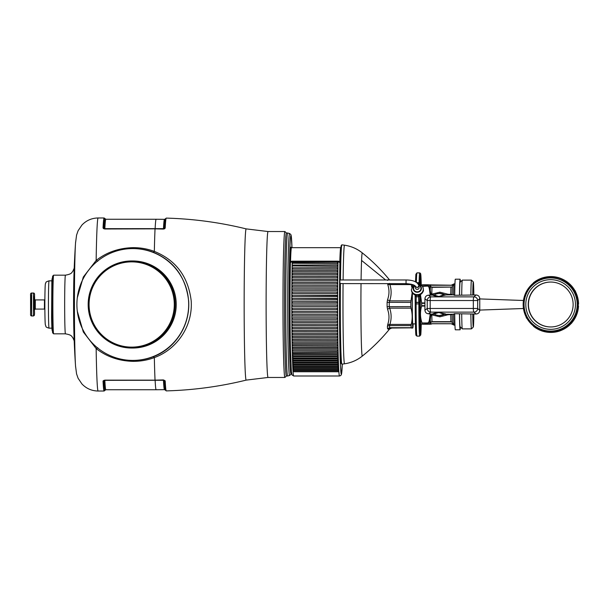 <?xml version="1.0" encoding="UTF-8"?>
<svg xmlns="http://www.w3.org/2000/svg" width="609" height="609" viewBox="0 0 609 609"><rect width="100%" height="100%" fill="white"/><g stroke="black" fill="none" stroke-linecap="round" stroke-linejoin="round"><path stroke-width="0.91" d="M132.785 248.586A55.914 55.891 90 0 1 181.84 277.696A55.914 55.891 90 0 1 132.785 360.414A55.914 55.891 90 0 1 83.737 331.304A55.914 55.891 90 0 1 132.785 248.586L133.409 248.586C140.42 248.624 147.051 249.857 153.308 252.286C174.037 260.865 185.821 277.087 188.661 300.96C190.312 326.135 174.654 348.835 153.308 356.714L154.343 357.597A86.531 2.291 90 0 0 155.044 380.153L163.418 379.925L165.199 380.876A86.394 2.284 90 0 0 166.265 390.894L165.199 390.011A85.77 2.269 90 0 1 164.316 380.351A0.913 0.807 -2.9 0 0 165.199 380.876M155.044 380.153L104.756 380.153L103.043 380.99L103.926 380.427A85.884 2.276 -90 0 0 105.167 390.125L104.116 391.031A86.531 2.291 90 0 1 103.043 380.99M133.409 248.586L133.462 247.642C140.816 247.68 147.781 248.936 154.343 251.403C175.955 260.134 188.242 276.638 191.203 300.907C192.931 326.477 176.595 349.581 154.343 357.597C147.781 360.071 140.816 361.32 133.462 361.358C119.105 361.061 106.666 356.798 96.146 348.554L83.304 331.958L77.29 311.153M97.821 347.823L96.146 348.554A86.531 2.291 90 0 0 98.118 391.031L104.116 391.031M132.785 360.414L133.409 360.414L133.462 361.358M131.704 260.964L132.701 260.964A43.536 43.521 90 0 1 170.893 283.627A43.536 43.521 90 0 1 132.701 348.036L131.704 348.036A43.536 43.521 -90 0 0 169.896 283.627A43.536 43.521 -90 0 0 131.704 260.964A43.536 43.521 -90 0 0 93.504 325.373A43.536 43.521 -90 0 0 131.704 348.036M169.074 284.068A42.622 42.607 90 0 1 152.105 341.908A42.622 42.607 90 0 1 94.288 324.932A42.622 42.607 90 0 1 111.249 267.092A42.622 42.607 90 0 1 169.074 284.068M283.984 368.529A72.966 1.934 90 0 0 284.905 377.466A72.966 1.934 90 0 0 284.959 377.435L286.397 375.997A71.497 1.888 -90 0 1 286.329 375.974A71.497 1.888 -90 0 1 285.469 367.242A71.497 1.888 -90 0 1 285.393 243.44A71.497 1.888 -90 0 1 286.375 233.003L284.959 231.565A72.966 1.934 90 0 0 284.905 231.534A72.966 1.934 90 0 0 283.984 240.471A72.966 1.934 90 0 0 282.979 304.5A72.966 1.934 90 0 0 283.984 368.529M166.265 390.894C193.289 390.156 219.925 386.563 246.173 380.115A75.615 2.002 90 0 1 244.224 323.448A75.615 2.002 90 0 1 245.199 238.142A75.615 2.002 90 0 1 246.173 228.885C219.925 222.437 193.289 218.844 166.265 218.106A86.394 2.284 90 0 0 165.199 228.124L163.418 229.075L155.044 228.847A86.531 2.291 90 0 0 154.343 251.403L153.308 252.286M153.308 356.714C147.051 359.143 140.42 360.376 133.409 360.414L133.409 360.414M75.607 242.077A66.115 1.751 90 0 0 75.539 242.968L76.582 235.059L78.097 230.742L81.91 225.071C86.303 220.458 91.7 218.091 98.118 217.969L104.116 217.969A86.531 2.291 90 0 0 103.043 228.01L104.778 228.992L155.044 228.847M97.821 261.177L96.146 260.446C106.666 252.202 119.105 247.939 133.462 247.642M77.29 297.847L83.304 277.042L96.146 260.446A86.531 2.291 90 0 1 97.021 228.565A86.531 2.291 90 0 1 98.118 217.969M65.429 333.831A29.331 0.776 90 0 1 64.683 311.755A29.331 0.776 90 0 1 65.064 278.762A29.331 0.776 90 0 1 65.429 275.169L53.638 275.169A29.331 0.776 90 0 0 53.615 275.177L52.701 276.098A28.417 0.754 90 0 0 52.359 279.561A28.417 0.754 90 0 0 51.986 311.169A28.417 0.754 90 0 0 52.701 332.902L53.615 333.823A29.331 0.776 90 0 0 53.638 333.831L65.429 333.831C72.319 335.034 71.344 336.472 72.677 337.409L74.321 341.055M53.615 275.177A29.331 0.776 90 0 0 53.265 278.762A29.331 0.776 90 0 0 52.884 311.382A29.331 0.776 90 0 0 53.615 333.823M286.672 243.44A71.497 1.888 -90 0 1 287.654 233.003A71.497 1.888 -90 0 1 287.669 233.003L289.61 233.529A70.971 1.88 -90 0 0 287.722 303.411A70.971 1.88 -90 0 0 289.549 375.456A70.971 1.88 -90 0 0 289.61 375.471L287.669 375.997A71.497 1.888 -90 0 1 287.654 375.997A71.497 1.888 -90 0 1 287.608 375.974A71.497 1.888 -90 0 1 285.827 323.006A71.497 1.888 -90 0 1 286.672 243.44M343.111 279.98A59.301 1.568 -90 0 1 343.72 253.854A59.301 1.568 -90 0 1 344.542 245.199L341.9 244.833A59.667 1.576 90 0 0 341.855 244.856L341.306 245.397A59.119 1.561 90 0 0 340.119 268.234A59.119 1.561 90 0 0 339.929 279.98M341.862 364.152A59.667 1.576 90 0 0 341.9 364.167L344.542 363.801A59.301 1.568 -90 0 1 343.073 283.604L340.416 283.482A59.667 1.576 90 0 0 341.855 364.144A59.667 1.576 90 0 0 341.862 364.152M340.416 283.482L339.891 283.634A59.119 1.561 90 0 0 341.306 363.603A59.119 1.561 90 0 0 341.314 363.603L341.855 364.144M341.855 244.856A59.667 1.576 90 0 0 341.078 253.542A59.667 1.576 90 0 0 340.461 279.98M343.073 283.604L406.043 283.649L406.043 279.98L339.891 279.98L339.891 283.634M387.514 280.406L388.078 279.98M388.443 279.851L387.979 279.851M387.522 283.649L387.758 284.555C389.448 289.686 389.364 294.771 387.53 299.803L387.111 302.315A26.644 0.708 -90 0 0 387.111 306.685L387.53 309.197C389.364 314.229 389.448 319.314 387.758 324.445L387.415 326.401A26.644 0.708 -90 0 0 387.514 328.594L388.443 329.149M387.979 329.149L390.072 328.053L389.623 327.703A25.662 0.678 -90 0 1 389.532 325.594L389.905 324.414L387.758 324.445M387.53 309.197L389.653 308.139L389.242 306.609A25.662 0.678 -90 0 1 389.242 302.391L389.653 300.861L387.53 299.803M387.758 284.555L389.905 284.586L389.532 283.406M412.285 292.8A23.37 0.617 -90 0 0 412.803 327.87A23.37 0.617 90 0 0 412.849 327.848L390.072 328.053M412.696 328.053L411.92 328.053M411.182 284.197L411.768 287.182M412.179 292.617L411.006 300.861L389.653 300.861C391.526 295.434 391.61 290.006 389.905 284.586L411.258 284.586M411.425 328.053L411.212 327.703A25.662 0.678 -90 0 1 411.113 325.594L411.258 324.414C412.559 318.994 412.476 313.566 411.006 308.139L410.824 306.609A25.662 0.678 -90 0 1 410.824 302.391L411.006 300.861M412.445 285.956A23.37 0.617 -90 0 1 412.499 284.555M412.849 327.848A23.37 0.617 90 0 0 413.168 323.866M412.712 285.621A19.351 0.51 90 0 1 412.818 285.149L413.168 285.134A23.37 0.617 90 0 0 413.153 284.784M412.407 292.982A19.351 0.51 90 0 0 412.575 321.483A19.351 0.51 90 0 0 412.818 323.851L415.407 323.927M290.394 262.905A69.662 1.842 90 0 1 290.417 261.543L291.117 261.543M340.119 268.234L339.898 261.543A69.662 1.842 90 0 0 339.868 263.004A1.835 1.089 -178.9 0 0 337.995 261.908A71.497 1.888 90 0 0 337.98 262.784L337.523 262.273L337.508 263.606L337.972 263.233A71.497 1.888 -90 0 1 337.98 262.784L337.972 263.233A71.497 1.888 90 0 0 337.934 265.463L337.47 264.961L337.462 266.308L337.926 265.927A71.497 1.888 -90 0 1 337.934 265.463L337.926 265.927A71.497 1.888 90 0 0 337.888 268.219L337.424 267.724L337.416 269.094L337.881 268.698A71.497 1.888 -90 0 1 337.888 268.219L337.881 268.698A71.497 1.888 90 0 0 337.843 271.051L337.386 270.563L337.378 271.949L337.843 271.538A71.497 1.888 -90 0 1 337.843 271.051L337.843 271.538A71.497 1.888 90 0 0 337.805 273.951L337.348 273.471L337.34 274.865L337.805 274.453A71.497 1.888 -90 0 1 337.805 273.951L337.356 273.54M339.144 261.543L339.898 261.543M339.868 262.936L339.868 263.004A1.835 1.515 177.8 0 0 339.868 262.936A1.835 1.835 0 0 0 338.041 261.17L292.221 261.17A1.835 1.835 0 0 0 290.394 262.966A1.835 1.089 -178.9 0 0 290.394 263.004A69.662 1.842 -90 0 0 290.265 338.459M292.815 354.644L292.83 355.9L292.366 354.971L292.815 354.644L337.713 354.644L337.729 355.9L338.185 355.374M292.754 352.284L292.769 353.563L292.305 352.611A71.497 1.888 -90 0 1 292.305 352.619L337.652 352.284L337.668 353.563L338.132 353.03A71.497 1.888 -90 0 1 338.117 352.626L337.652 352.284M292.29 314.625L292.29 316.079L291.833 315.074A0.457 0.457 10.1 0 1 292.29 314.625L337.188 314.625L337.188 316.079L337.645 315.698M291.818 309.212A71.497 1.888 -90 0 0 291.825 311.831L291.825 311.854A0.457 0.457 14.5 0 1 292.282 311.405L337.18 311.405L337.18 312.866L337.622 312.508M292.031 271.051L292.48 271.949L337.378 271.949M292.076 268.219L292.518 269.094L337.416 269.094M292.876 368.803A71.497 1.888 -90 0 0 292.929 369.663L293.371 369.473L293.393 370.508L292.929 369.655L293.371 369.473L338.269 369.473L338.292 370.508L338.756 369.891A71.497 1.888 -90 0 1 338.741 369.663L338.756 369.891A71.497 1.888 90 0 0 338.817 370.934L338.383 371.3L338.832 371.132A71.497 1.888 -90 0 1 338.817 370.934L338.353 370.759L338.368 371.764L338.832 371.14A71.497 1.888 90 0 0 338.878 371.802A71.497 1.888 90 0 0 338.901 372.061A71.497 1.888 90 0 0 338.916 372.244A71.497 1.888 90 0 0 338.985 373.051A71.497 1.888 90 0 0 338.992 373.21A71.497 1.888 90 0 0 339.061 373.903A71.497 1.888 90 0 0 339.076 374.033A71.497 1.888 90 0 0 339.144 374.611A71.497 1.888 90 0 0 339.16 374.718A71.497 1.888 90 0 0 339.236 375.174A71.497 1.888 90 0 0 339.243 375.258A71.497 1.888 90 0 0 339.32 375.593A71.497 1.888 90 0 0 339.335 375.646A71.497 1.888 90 0 0 339.403 375.86A71.497 1.888 90 0 0 339.419 375.898A71.497 1.888 90 0 0 339.487 375.989A71.497 1.888 90 0 0 339.502 375.997A71.497 1.888 90 0 0 339.517 375.997L340.736 375.547L341.405 374.52L342.304 364.113A69.662 1.842 -90 0 1 339.738 338.459A69.662 1.842 -90 0 1 339.868 263.004M292.959 370.203A71.497 1.888 -90 0 0 293.005 370.927L293.454 370.759L293.469 371.764L293.005 370.927L293.454 370.759L338.353 370.759M338.756 369.891L338.307 370.074L338.756 369.891M292.8 367.273A71.497 1.888 -90 0 0 292.845 368.262L293.294 368.057L293.31 369.123L292.845 368.255L293.294 368.057L338.193 368.057L338.208 369.123L338.673 368.514A71.497 1.888 -90 0 1 338.665 368.262L338.673 368.514A71.497 1.888 90 0 0 338.741 369.663L338.269 369.473M338.673 368.514L338.231 368.711L338.673 368.514M292.723 365.613A71.497 1.888 -90 0 0 292.769 366.725L293.218 366.504L293.233 367.6L292.769 366.725L293.218 366.504L338.117 366.504L338.132 367.6L338.596 367.006A71.497 1.888 -90 0 1 338.589 366.732L338.596 366.999A71.497 1.888 90 0 0 338.665 368.262L338.193 368.057M338.596 366.999L338.155 367.219L338.596 366.999M292.647 363.832A71.497 1.888 -90 0 0 292.701 365.065L293.15 364.821L293.165 365.948L292.701 365.065L293.15 364.821L338.048 364.821L338.064 365.948L338.528 365.37A71.497 1.888 -90 0 1 338.513 365.073L338.528 365.362A71.497 1.888 90 0 0 338.589 366.732L338.117 366.504M338.528 365.362L338.079 365.598L338.528 365.362M292.579 361.929A71.497 1.888 -90 0 0 292.624 363.284L293.074 363.025L293.089 364.174L292.624 363.276L293.074 363.025L337.972 363.025L337.987 364.174L338.452 363.603A71.497 1.888 -90 0 1 338.444 363.284L338.452 363.596A71.497 1.888 90 0 0 338.513 365.073L338.048 364.821M338.452 363.596L338.003 363.855L338.452 363.596M292.51 359.911A71.497 1.888 -90 0 0 292.556 361.373L293.005 361.099L293.02 362.279L292.556 361.365L293.005 361.099L337.904 361.099L337.919 362.279L338.383 361.716A71.497 1.888 -90 0 1 338.376 361.381L338.383 361.708A71.497 1.888 90 0 0 338.444 363.284L337.972 363.025M338.383 361.708L337.934 361.982L338.383 361.708M338.315 359.706L337.866 359.995L338.315 359.706A71.497 1.888 -90 0 1 338.307 359.356L338.315 359.706A71.497 1.888 90 0 0 338.376 361.381L337.904 361.099M292.442 357.78A71.497 1.888 -90 0 0 292.487 359.348L292.937 359.059L292.952 360.262L292.487 359.34L292.937 359.059L337.835 359.059L337.85 360.262L338.315 359.713M292.381 355.542A71.497 1.888 -90 0 0 292.427 357.209L292.876 356.904L292.891 358.138L292.427 357.209L292.876 356.904L337.774 356.904L337.789 358.138L338.254 357.597A71.497 1.888 -90 0 1 338.239 357.217L338.254 357.59A71.497 1.888 90 0 0 338.307 359.356L337.835 359.059M338.254 357.59L337.805 357.894L338.254 357.59M338.185 355.359L337.736 355.679L338.185 355.359A71.497 1.888 -90 0 1 338.178 354.971L338.185 355.359A71.497 1.888 90 0 0 338.239 357.217L337.774 356.904M292.206 348.211A71.497 1.888 -90 0 0 292.251 350.167L292.701 349.825L292.708 351.119L292.251 350.16L292.701 349.825L337.599 349.825L337.607 351.119L338.071 350.609A71.497 1.888 -90 0 1 338.064 350.175L338.071 350.594A71.497 1.888 90 0 0 338.117 352.619A71.497 1.888 -90 0 1 338.117 352.619L338.132 353.03A71.497 1.888 90 0 0 338.178 354.971L337.713 354.644M338.071 350.594L337.622 350.944L338.071 350.594M292.153 345.585A71.497 1.888 -90 0 0 292.198 347.625L292.647 347.267L292.655 348.584L292.198 347.617L292.647 347.267L337.546 347.267L337.553 348.584L338.018 348.089A71.497 1.888 -90 0 1 338.01 347.632L338.018 348.074A71.497 1.888 90 0 0 338.064 350.175L337.599 349.825M338.018 348.074L337.569 348.432L338.018 348.074M292.107 342.875A71.497 1.888 -90 0 0 292.145 344.991L292.594 344.625L292.609 345.965L292.145 344.983L292.594 344.625L337.493 344.625L337.508 345.965L337.965 345.47A71.497 1.888 -90 0 1 337.957 344.998L337.965 345.455A71.497 1.888 90 0 0 338.01 347.632L337.546 347.267M337.965 345.455L337.508 345.965L292.617 345.828M337.493 344.625L337.957 344.998A71.497 1.888 90 0 1 337.919 342.753A71.497 1.888 -90 0 1 337.911 342.288L337.455 343.255L337.919 342.776M292.571 343.141L292.548 341.9L292.099 342.288L292.548 341.9L337.447 341.9L337.911 342.288A71.497 1.888 90 0 1 337.873 339.974A71.497 1.888 -90 0 1 337.866 339.495L337.416 340.469L337.873 339.997M292.503 339.099L292.518 340.469L292.054 339.472L292.503 339.099L337.401 339.091L337.416 340.469L292.526 340.37M292.023 337.219A71.497 1.888 -90 0 0 292.054 339.35A71.497 1.888 -90 0 0 292.054 339.487L292.084 339.35M337.797 334.204L337.348 334.615L337.797 334.204A71.497 1.888 -90 0 1 337.789 333.702L337.797 334.204A71.497 1.888 90 0 0 337.828 336.632L337.386 337.531L337.835 337.12A71.497 1.888 -90 0 1 337.828 336.632L337.363 336.221L337.386 337.531M337.835 337.12A71.497 1.888 90 0 0 337.866 339.35A71.497 1.888 -90 0 0 337.866 339.495A0.457 0.403 2.7 0 0 337.835 339.35L337.401 339.099M291.947 331.304A71.497 1.888 -90 0 0 291.977 333.686L292.427 333.283L291.985 334.204L292.449 334.615L291.977 333.671M291.985 334.295A71.497 1.888 -90 0 0 292.016 336.617L292.465 336.221L292.472 337.607L292.016 336.61L292.465 336.221L337.363 336.221M337.797 334.227L337.333 334.684L292.442 334.684L292.427 333.283L337.325 333.283L337.348 334.615M337.767 331.22L337.31 331.646L337.767 331.22A71.497 1.888 -90 0 1 337.759 330.71L337.767 331.22A71.497 1.888 90 0 0 337.789 333.702L337.325 333.283M291.947 330.71L292.396 330.284L291.947 331.22L292.411 331.646L337.302 331.699L337.759 331.25M291.917 328.259A71.497 1.888 -90 0 0 291.947 330.695L292.404 331.699L292.396 330.284L337.295 330.284L337.302 331.699L292.411 331.646M337.736 328.182L337.279 328.616L337.736 328.182A71.497 1.888 -90 0 1 337.729 327.665L337.736 328.182A71.497 1.888 90 0 0 337.759 330.71L337.295 330.284M291.917 327.665L292.366 327.231L291.917 328.182L292.381 328.616L337.272 328.662L337.729 328.221M291.894 325.168A71.497 1.888 -90 0 0 291.917 327.65L292.373 328.662L292.366 327.231L337.264 327.231L337.272 328.662L292.381 328.616M337.706 325.099L337.249 325.541L337.706 325.099A71.497 1.888 -90 0 1 337.706 324.574L337.706 325.099A71.497 1.888 90 0 0 337.729 327.665L337.264 327.231M291.871 322.039A71.497 1.888 -90 0 0 291.886 324.559L292.343 324.133L291.886 324.574L292.35 325.541L337.249 325.571L337.706 325.145M291.886 324.536L292.35 325.571L292.343 324.133L337.241 324.133L337.249 325.571L292.35 325.541M337.683 321.971L337.226 322.42L337.683 321.971A71.497 1.888 -90 0 1 337.683 321.438L337.683 321.971A71.497 1.888 90 0 0 337.706 324.574L337.241 324.133M291.848 318.865A71.497 1.888 -90 0 0 291.863 321.423L292.32 320.996L291.863 321.438L292.328 322.42L337.226 322.42L337.683 322.024M291.848 318.271L292.305 317.822L291.848 318.812L292.312 319.261L337.203 319.261L337.668 318.812A71.497 1.888 -90 0 1 337.66 318.271L337.211 319.261L337.66 318.872M292.328 322.443L292.32 320.996L337.219 320.996L337.226 322.443L292.328 322.443L291.871 321.392M337.668 318.812A71.497 1.888 90 0 0 337.683 321.438L337.219 320.996M337.637 312.402L337.18 312.859L337.637 312.402A71.497 1.888 -90 0 1 337.637 311.854L337.637 312.402A71.497 1.888 90 0 0 337.645 315.074L337.196 316.071L337.652 315.622A71.497 1.888 -90 0 1 337.645 315.074L337.188 314.625M292.297 316.071L337.188 316.071L292.29 316.079L291.84 314.998M292.305 319.276L292.305 317.822L337.203 317.822L337.203 319.276L292.305 319.276L291.848 318.21M337.652 315.622A71.497 1.888 90 0 0 337.66 318.271L337.203 317.822M291.825 311.854L292.282 312.859L337.18 312.859L292.282 312.866L291.833 311.739M291.81 305.969A71.497 1.888 -90 0 0 291.818 308.596L292.274 308.169L291.818 308.626L292.274 309.631L337.173 309.631L337.63 309.174A71.497 1.888 -90 0 1 337.63 308.626L337.173 309.631L337.599 309.349M337.63 309.174A71.497 1.888 90 0 0 337.637 311.854L337.18 311.405M291.81 305.383L292.267 304.926L291.81 305.931L292.274 306.388L337.165 306.388L337.63 305.931A71.497 1.888 -90 0 1 337.63 305.383L337.447 306.297M292.274 309.631L292.274 308.169L337.173 308.169L337.173 309.631L292.274 309.631L291.856 308.436M337.63 305.931A71.497 1.888 90 0 0 337.63 308.626L337.173 308.169M292.267 306.388L292.267 304.926L337.165 304.926L337.165 306.388L292.267 306.388L292.084 304.964M337.249 282.568L292.358 282.568L291.894 283.535L292.35 283.969L337.249 283.969L337.713 283.535A71.497 1.888 -90 0 1 337.713 283.01L337.713 283.535A71.497 1.888 90 0 0 337.69 286.123L337.234 285.682L292.335 285.682L291.878 286.123L292.328 287.098L337.226 287.098L337.683 286.656A71.497 1.888 -90 0 1 337.69 286.123L337.683 286.656A71.497 1.888 90 0 0 337.668 289.275L337.211 288.826L292.312 288.811L291.856 289.275L292.305 290.265L337.203 290.265L337.668 289.815A71.497 1.888 -90 0 1 337.668 289.275L337.668 289.815A71.497 1.888 90 0 0 337.652 292.465L337.196 292.008L292.297 292L291.84 292.465L292.29 293.454L337.188 293.454L337.652 293.005A71.497 1.888 -90 0 1 337.652 292.465L337.652 293.005A71.497 1.888 90 0 0 337.637 295.669L337.188 295.213L292.282 295.213L291.825 295.669L292.282 296.674L337.18 296.674L337.637 296.218A71.497 1.888 -90 0 1 337.637 295.669L337.637 296.218A71.497 1.888 90 0 0 337.63 298.897L337.173 298.44L292.274 298.44L291.818 298.897L292.274 299.902L337.173 299.902L337.63 299.445A71.497 1.888 -90 0 1 337.63 298.897L337.63 299.445A71.497 1.888 90 0 0 337.63 302.14L337.173 301.683L292.274 301.676L291.81 302.14L292.267 303.145L337.165 303.145L337.63 302.688A71.497 1.888 -90 0 1 337.63 302.14L337.63 302.688A71.497 1.888 90 0 0 337.63 305.383L337.165 304.926M291.81 302.688L292.267 303.145L292.274 301.676L291.955 303.016M337.63 302.14L337.173 301.676L337.165 303.145M291.818 299.445L292.274 299.902L292.274 298.44L291.848 299.605M337.63 298.897L337.173 298.44L337.173 299.902M291.825 296.218L292.282 296.674L292.282 295.213L291.833 296.317M337.637 295.669L337.18 295.213L337.18 296.674M291.84 293.005L292.29 293.454L292.297 292L291.84 293.074M337.652 292.465L337.196 292L337.188 293.454M291.856 289.815L292.305 290.265L292.312 288.811L291.856 289.869M337.668 289.275L337.211 288.811L337.203 290.265M291.871 286.656L292.328 287.098L292.335 285.659L291.871 286.702A71.497 1.888 -90 0 0 291.856 289.222M337.69 286.123L337.234 285.659L337.226 287.098M291.894 283.535L292.35 283.969L292.358 282.538L291.894 283.573A71.497 1.888 -90 0 0 291.878 286.063M291.924 279.858A71.497 1.888 -90 0 1 291.955 277.438L292.404 277.849L337.302 277.849L337.767 277.422A71.497 1.888 -90 0 1 337.774 276.92L337.767 277.422A71.497 1.888 90 0 0 337.744 279.934L337.287 279.508L292.389 279.508L291.924 279.934L292.373 280.886L337.272 280.886L337.736 280.452A71.497 1.888 -90 0 1 337.744 279.934L337.736 280.452A71.497 1.888 90 0 0 337.713 283.01L337.257 282.538L337.249 283.969M337.713 283.01L337.257 282.568M291.924 280.452L292.373 280.886L292.381 279.462L291.924 280.49A71.497 1.888 -90 0 0 291.901 282.941M337.744 279.934L337.279 279.462L337.272 280.886M291.955 277.422L292.404 277.849L292.411 276.44L291.955 277.453L292.419 276.494L337.31 276.44L337.302 277.849M291.962 276.829A71.497 1.888 -90 0 1 291.985 274.461L292.449 273.471L337.348 273.471L337.805 274.453A71.497 1.888 90 0 0 337.774 276.92L337.31 276.44L292.419 276.494M291.985 274.453L292.442 274.865L292.449 273.471L291.985 274.476L292.442 274.865L337.34 274.865M291.993 273.86A71.497 1.888 -90 0 1 292.023 271.553L292.48 271.949L292.487 270.563L292.023 271.561M292.069 268.698L292.518 269.094L292.526 267.724L292.069 268.714A71.497 1.888 -90 0 0 292.031 270.952M292.076 268.105A71.497 1.888 -90 0 1 292.114 265.935L337.462 266.308M292.114 265.927L292.564 266.308L292.571 264.961L292.122 265.463M292.122 265.341A71.497 1.888 -90 0 1 292.16 263.24L337.508 263.606M292.16 263.233L292.609 263.606L292.624 262.273L292.168 262.784M415.308 286.108L417.119 287.76L418.969 285.948L419.076 287.631A1.835 1.698 -3.7 0 1 415.635 288.559A1.835 1.698 -3.7 0 1 415.422 287.867L415.315 286.184M421.07 324.209A26.126 0.693 -90 0 1 420.613 330.626A26.126 0.693 -90 0 1 419.928 302.589L419.814 295.099M420.18 284.159A26.126 0.693 -90 0 1 420.613 278.374A26.126 0.693 -90 0 1 421.07 284.715M420.583 294.459L418.398 295.388L416.282 295.388L414.211 294.535M419.837 294.969L418.756 296.758L416.008 296.758L415.079 295.06L412.156 292.586L411.44 290.227A5.961 5.504 -3.7 0 0 412.126 292.48A5.961 5.504 -3.7 0 0 419 295.129A5.961 5.504 -3.7 0 0 423.331 289.458L423.285 288.757A5.961 5.504 -3.7 0 0 422.593 286.504M416.282 295.388L416.099 302.513A0.913 0.678 178.3 0 1 415.201 301.836L415.193 301.706M418.398 295.388L418.84 302.33L416.092 302.33A0.913 0.678 178.3 0 1 415.193 301.653L415.11 295.669M550.787 282.043A22.457 22.449 -90 0 0 531.193 315.264A22.457 22.449 -90 0 0 550.787 326.957M570.389 293.736A22.457 22.449 -90 0 0 550.688 282.043A22.457 22.449 -90 0 0 530.987 315.264A22.457 22.449 -90 0 0 550.688 326.957A22.457 22.449 -90 0 0 570.389 293.736M528.833 316.406A24.84 24.832 -90 0 0 562.533 326.302A24.84 24.832 -90 0 0 572.414 292.594A24.84 24.832 -90 0 0 538.721 282.698A24.84 24.832 -90 0 0 528.833 316.406M527.303 317.243A26.583 26.575 -90 0 0 563.363 327.825A26.583 26.575 -90 0 0 573.944 291.757A26.583 26.575 -90 0 0 537.884 281.175A26.583 26.575 -90 0 0 527.303 317.243M575.094 291.148L574.409 290.668L574.858 291.467A27.496 27.489 90 0 1 574.934 291.612L575.353 292.427A27.496 27.489 90 0 1 575.421 292.571L575.802 293.409A27.496 27.489 90 0 1 575.863 293.553L576.221 294.398A27.496 27.489 90 0 1 576.274 294.55L576.601 295.411A27.496 27.489 90 0 1 576.647 295.571L576.929 296.438A27.496 27.489 90 0 1 576.974 296.598L577.225 297.481A27.496 27.489 90 0 1 577.271 297.634L577.484 298.524A27.496 27.489 90 0 1 577.515 298.684L577.697 299.582A27.496 27.489 90 0 1 577.72 299.75L577.872 300.648A27.496 27.489 90 0 1 577.888 300.816L577.994 301.721A27.496 27.489 90 0 1 578.01 301.889L578.086 302.802A27.496 27.489 90 0 1 578.093 302.962L578.131 303.876A27.496 27.489 90 0 1 578.131 304.043L578.139 304.957A27.496 27.489 90 0 1 578.131 305.124L578.101 306.038A27.496 27.489 90 0 1 578.086 306.198L578.017 307.111A27.496 27.489 90 0 1 577.994 307.279L577.895 308.184A27.496 27.489 90 0 1 577.865 308.352L577.728 309.258A27.496 27.489 90 0 1 577.697 309.418L577.522 310.316A27.496 27.489 90 0 1 577.484 310.476L577.271 311.366A27.496 27.489 90 0 1 577.225 311.519L576.982 312.402A27.496 27.489 90 0 1 576.929 312.562L576.654 313.437A27.496 27.489 90 0 1 576.594 313.589L576.281 314.45A27.496 27.489 90 0 1 576.221 314.602L575.863 315.447A27.496 27.489 90 0 1 575.802 315.591L575.421 316.429A27.496 27.489 90 0 1 575.345 316.573L574.934 317.396A27.496 27.489 90 0 1 574.85 317.533L574.409 318.332A27.496 27.489 90 0 1 574.325 318.477L573.845 319.261A27.496 27.489 90 0 1 573.754 319.398L573.252 320.159A27.496 27.489 90 0 1 573.153 320.288L572.62 321.034A27.496 27.489 90 0 1 572.513 321.164L571.95 321.887A27.496 27.489 90 0 1 571.843 322.009L571.257 322.709A27.496 27.489 90 0 1 571.143 322.823L570.526 323.501A27.496 27.489 90 0 1 570.405 323.615L569.765 324.27A27.496 27.489 90 0 1 569.643 324.376L568.973 325A27.496 27.489 90 0 1 568.844 325.107L568.151 325.708A27.496 27.489 90 0 1 568.022 325.807L567.306 326.378A27.496 27.489 90 0 1 567.177 326.477L566.431 327.01A27.496 27.489 90 0 1 566.301 327.109L565.54 327.619A27.496 27.489 90 0 1 565.403 327.703L564.619 328.182A27.496 27.489 90 0 1 564.482 328.266L563.683 328.715A27.496 27.489 90 0 1 563.538 328.791L562.724 329.21A27.496 27.489 90 0 1 562.571 329.279L561.742 329.667A27.496 27.489 90 0 1 561.589 329.728L560.744 330.078A27.496 27.489 90 0 1 560.592 330.139L559.732 330.459A27.496 27.489 90 0 1 559.58 330.504L558.704 330.794A27.496 27.489 90 0 1 558.552 330.839L557.669 331.083A27.496 27.489 90 0 1 557.509 331.129L556.618 331.342A27.496 27.489 90 0 1 556.459 331.38L555.56 331.562A27.496 27.489 90 0 1 555.4 331.585L554.495 331.73A27.496 27.489 90 0 1 554.335 331.753L553.429 331.859A27.496 27.489 90 0 1 553.261 331.875L552.348 331.951A27.496 27.489 90 0 1 552.188 331.958L551.274 331.996A27.496 27.489 90 0 1 551.107 331.996L550.193 331.996A27.496 27.489 90 0 1 550.026 331.989L549.112 331.958A27.496 27.489 90 0 1 548.953 331.943L548.039 331.875A27.496 27.489 90 0 1 547.872 331.859L546.966 331.753A27.496 27.489 90 0 1 546.806 331.73L545.9 331.585A27.496 27.489 90 0 1 545.74 331.555L544.834 331.38A27.496 27.489 90 0 1 544.682 331.342L543.784 331.129A27.496 27.489 90 0 1 543.631 331.083L542.748 330.839A27.496 27.489 90 0 1 542.589 330.794L541.721 330.512A27.496 27.489 90 0 1 541.568 330.451L540.708 330.139A27.496 27.489 90 0 1 540.556 330.078L539.711 329.728A27.496 27.489 90 0 1 539.559 329.659L538.721 329.279A27.496 27.489 90 0 1 538.577 329.203L537.762 328.791A27.496 27.489 90 0 1 537.618 328.715L536.818 328.266A27.496 27.489 90 0 1 536.681 328.182L535.897 327.703A27.496 27.489 90 0 1 535.76 327.619L534.999 327.109A27.496 27.489 90 0 1 534.862 327.01L534.123 326.477A27.496 27.489 90 0 1 533.994 326.378L533.271 325.807A27.496 27.489 90 0 1 533.149 325.701L532.449 325.107A27.496 27.489 90 0 1 532.327 325L531.657 324.384A27.496 27.489 90 0 1 531.535 324.262L530.888 323.623A27.496 27.489 90 0 1 530.774 323.501L530.157 322.823A27.496 27.489 90 0 1 530.051 322.701L529.449 322.009A27.496 27.489 90 0 1 529.35 321.879L528.779 321.164A27.496 27.489 90 0 1 528.681 321.034L528.14 320.296A27.496 27.489 90 0 1 528.049 320.159L527.539 319.398A27.496 27.489 90 0 1 527.455 319.253L526.975 318.477A27.496 27.489 90 0 1 526.892 318.332L526.442 317.533A27.496 27.489 90 0 1 526.366 317.388L525.948 316.573A27.496 27.489 90 0 1 525.879 316.429L525.498 315.591A27.496 27.489 90 0 1 525.43 315.447L525.08 314.602A27.496 27.489 90 0 1 525.019 314.45L524.699 313.589A27.496 27.489 90 0 1 524.654 313.429L524.364 312.562A27.496 27.489 90 0 1 524.319 312.402L524.075 311.519A27.496 27.489 90 0 1 524.029 311.366L523.816 310.476A27.496 27.489 90 0 1 523.778 310.316L523.603 309.418A27.496 27.489 90 0 1 523.573 309.25L523.428 308.352A27.496 27.489 90 0 1 523.405 308.184L523.298 307.279A27.496 27.489 90 0 1 523.283 307.111L523.207 306.198A27.496 27.489 90 0 1 523.207 306.038L523.161 305.124A27.496 27.489 90 0 1 523.161 304.957L523.161 304.043A27.496 27.489 90 0 1 523.169 303.876L523.2 302.962A27.496 27.489 90 0 1 523.215 302.802L523.283 301.889A27.496 27.489 90 0 1 523.298 301.721L523.405 300.816A27.496 27.489 90 0 1 523.428 300.648L523.573 299.742A27.496 27.489 90 0 1 523.603 299.582L523.778 298.684A27.496 27.489 90 0 1 523.816 298.524L524.029 297.634A27.496 27.489 90 0 1 524.075 297.481L524.319 296.598A27.496 27.489 90 0 1 524.364 296.438L524.646 295.563A27.496 27.489 90 0 1 524.707 295.411L525.019 294.55A27.496 27.489 90 0 1 525.08 294.398L525.43 293.553A27.496 27.489 90 0 1 525.498 293.409L525.879 292.571A27.496 27.489 90 0 1 525.955 292.427L526.366 291.604A27.496 27.489 90 0 1 526.442 291.467L526.892 290.668A27.496 27.489 90 0 1 526.975 290.523L527.455 289.747A27.496 27.489 90 0 1 527.539 289.602L528.049 288.841A27.496 27.489 90 0 1 528.148 288.712L528.681 287.966A27.496 27.489 90 0 1 528.779 287.836L529.343 287.113A27.496 27.489 90 0 1 529.449 286.991L530.043 286.291A27.496 27.489 90 0 1 530.157 286.177L530.774 285.499A27.496 27.489 90 0 1 530.888 285.385L530.774 285.499M574.493 289.671L573.845 289.747L574.325 290.523A27.496 27.489 90 0 1 574.409 290.668M573.914 288.765L573.244 288.841L573.754 289.602A27.496 27.489 90 0 1 573.845 289.747M573.29 287.882L572.612 287.966L573.153 288.712A27.496 27.489 90 0 1 573.244 288.841M572.643 287.014L571.95 287.121L572.513 287.836A27.496 27.489 90 0 1 572.612 287.966M571.242 285.377L570.519 285.499L571.843 286.991A27.496 27.489 90 0 1 571.95 287.121M570.488 284.601L569.758 284.738L570.405 285.385A27.496 27.489 90 0 1 570.519 285.499M569.712 283.847L568.966 284L569.643 284.624A27.496 27.489 90 0 1 569.758 284.738M568.905 283.132L568.151 283.299L568.844 283.893A27.496 27.489 90 0 1 568.966 284M568.068 282.447L567.306 282.622L568.022 283.193A27.496 27.489 90 0 1 568.151 283.299M567.207 281.792L566.431 281.99L567.177 282.523A27.496 27.489 90 0 1 567.306 282.622M566.324 281.175L565.54 281.381L566.301 281.891A27.496 27.489 90 0 1 566.431 281.99M565.411 280.597L564.619 280.818L565.403 281.297A27.496 27.489 90 0 1 565.54 281.381M564.482 280.049L563.683 280.285L564.482 280.734A27.496 27.489 90 0 1 564.619 280.818M563.531 279.539L562.716 279.797L563.538 280.209A27.496 27.489 90 0 1 563.683 280.285M562.556 279.067L561.742 279.341L562.571 279.721A27.496 27.489 90 0 1 562.716 279.797M550.026 277.004L549.112 277.042L550.026 277.011A27.496 27.489 90 0 1 550.193 277.004M548.953 277.049L548.039 277.125L548.953 277.057A27.496 27.489 90 0 1 549.112 277.042M547.872 277.141L546.966 277.247L547.872 277.141A27.496 27.489 90 0 1 548.039 277.125M545.733 277.438L544.834 277.62L545.74 277.445A27.496 27.489 90 0 1 545.9 277.415M543.631 277.91L542.748 278.161L543.631 277.917A27.496 27.489 90 0 1 543.784 277.871M542.589 278.206L541.721 278.496L542.589 278.206A27.496 27.489 90 0 1 542.748 278.161M541.568 278.541L540.708 278.861L541.568 278.549A27.496 27.489 90 0 1 541.721 278.496M540.533 278.64L540.137 278.64L540.556 278.922A27.496 27.489 90 0 1 540.708 278.861M540.556 278.922L539.711 279.272A27.496 27.489 90 0 0 539.559 279.341L539.155 279.067L539.673 279.089M539.559 279.333L538.729 279.721A27.496 27.489 90 0 0 538.577 279.797L538.181 279.539L538.691 279.554M538.577 279.79L537.762 280.209A27.496 27.489 90 0 0 537.618 280.285L537.229 280.049L537.717 280.064M537.618 280.285L536.818 280.734A27.496 27.489 90 0 0 536.681 280.818L536.293 280.597L536.773 280.604M536.674 280.818L535.897 281.297A27.496 27.489 90 0 0 535.76 281.381L535.387 281.175L535.851 281.183M535.76 281.381L534.999 281.891A27.496 27.489 90 0 0 534.862 281.99L534.504 281.792L534.953 281.8M534.862 281.982L534.123 282.523A27.496 27.489 90 0 0 533.994 282.622L533.644 282.447L534.078 282.447M533.994 282.622L533.271 283.193A27.496 27.489 90 0 0 533.149 283.299L533.202 283.132M533.141 283.292L532.449 283.893A27.496 27.489 90 0 0 532.327 284L532.418 283.847M532.327 284L531.657 284.624A27.496 27.489 90 0 0 531.535 284.738L531.619 284.601M531.535 284.73L530.888 285.385M526.222 317.852L526.892 318.332M534.078 326.553L533.644 326.553L533.994 326.378M534.953 327.2L534.504 327.208L534.862 327.01M535.851 327.817L535.387 327.825L535.76 327.619M536.773 328.396L536.293 328.403L536.681 328.182M537.717 328.936L537.229 328.951L537.618 328.715M538.691 329.446L538.181 329.461L538.577 329.203M539.673 329.911L539.155 329.933L539.559 329.659M540.533 330.36L540.137 330.36L540.556 330.078M540.708 330.139L541.568 330.451M541.721 330.512L542.589 330.794M542.748 330.839L543.631 331.083M543.784 331.129L544.682 331.342M544.834 331.38L545.74 331.555M545.9 331.585L546.806 331.73M546.966 331.753L547.872 331.859M548.039 331.875L548.953 331.943M549.112 331.958L550.026 331.989M550.193 331.996L554.502 331.753M554.495 331.73L555.568 331.585M555.56 331.562L556.634 331.38M556.618 331.342L557.684 331.129M557.669 331.09L558.727 330.839M558.704 330.794L559.755 330.504M559.732 330.459L560.775 330.139M560.744 330.078L561.78 329.728M561.742 329.667L562.556 329.933M562.724 329.21L563.531 329.461M563.683 328.715L564.482 328.951M564.619 328.182L565.411 328.403M565.54 327.619L566.324 327.825M566.439 327.018L567.207 327.208M567.306 326.378L568.068 326.553M568.151 325.708L568.905 325.868M568.973 325L569.712 325.153M569.765 324.27L570.488 324.399M570.526 323.501L571.242 323.623M571.257 322.709L571.562 322.816A27.496 27.489 -90 0 0 571.562 322.816L571.143 322.823M571.95 321.887L572.643 321.986M572.62 321.034L573.29 321.118M573.252 320.159L573.914 320.235M573.845 319.261L574.493 319.329M574.409 318.34L575.041 318.393M574.934 317.396L575.551 317.441M575.421 316.429L576.023 316.474M575.87 315.447L576.457 315.485M576.281 314.45L576.845 314.472M576.654 313.437L577.203 313.452M576.982 312.402L577.515 312.425M577.271 311.366L577.789 311.374M577.522 310.316L578.017 310.324M577.728 309.258L578.207 309.258M577.895 308.184L578.36 308.192M578.017 307.111L578.466 307.119M578.101 306.038L578.527 306.038L578.131 305.124M578.139 304.957L578.55 304.043A27.496 27.489 -90 0 0 578.542 303.876L578.504 302.962A27.496 27.489 -90 0 0 578.497 302.802L578.428 301.889A27.496 27.489 -90 0 0 578.413 301.721L578.299 300.816A27.496 27.489 -90 0 0 578.276 300.648L578.139 299.75A27.496 27.489 -90 0 0 578.108 299.582L577.926 298.684A27.496 27.489 -90 0 0 577.895 298.524L577.682 297.634M578.139 304.043L578.55 304.043M578.131 303.876L578.542 303.876M578.527 302.962L578.093 302.962M578.086 302.802L578.497 302.802M578.466 301.881L578.01 301.889M578.36 300.808L577.888 300.816M577.872 300.648L578.276 300.648M578.207 299.742L577.72 299.75M577.697 299.582L578.108 299.582M578.017 298.676L577.515 298.684M577.484 298.524L577.895 298.524M577.789 297.626L577.271 297.634M577.515 296.575L576.974 296.598M577.203 295.548L576.647 295.571M576.601 295.411L577.012 295.411L576.693 294.55M576.845 294.528L576.274 294.55M576.221 294.398L576.632 294.398L576.281 293.553M576.457 293.515L575.863 293.553M576.023 292.526L575.421 292.571M575.353 292.427L575.756 292.427L575.345 291.612M575.551 291.559L574.934 291.612M574.858 291.467L575.49 291.148L574.82 290.668M578.306 308.184L578.413 307.279A27.496 27.489 -90 0 0 578.428 307.119L578.497 306.198A27.496 27.489 -90 0 0 578.504 306.038M578.497 306.198L578.086 306.198M578.413 307.279L577.994 307.279M577.682 311.366L577.895 310.476A27.496 27.489 -90 0 0 577.926 310.324L578.108 309.418A27.496 27.489 -90 0 0 578.139 309.258L578.276 308.352L577.865 308.352M578.108 309.418L577.697 309.418M577.895 310.476L577.484 310.476M577.393 312.402L577.636 311.519A27.496 27.489 -90 0 0 577.675 311.374M577.636 311.519L577.225 311.519M576.693 314.45L577.005 313.589A27.496 27.489 -90 0 0 577.05 313.452L577.34 312.562A27.496 27.489 -90 0 0 577.385 312.425M577.34 312.562L576.929 312.562M577.005 313.589L576.594 313.589M576.281 315.447L576.632 314.602A27.496 27.489 -90 0 0 576.677 314.472M576.632 314.602L576.221 314.602M575.832 316.429L576.213 315.591A27.496 27.489 -90 0 0 576.266 315.485M576.213 315.591L575.802 315.591M575.345 317.396L575.756 316.573A27.496 27.489 -90 0 0 575.809 316.474M575.756 316.573L575.345 316.573M574.82 318.34L575.269 317.533A27.496 27.489 -90 0 0 575.315 317.441M575.269 317.533L574.85 317.533M574.257 319.261L574.736 318.477A27.496 27.489 -90 0 0 574.782 318.393M574.736 318.477L574.325 318.477M573.663 320.159L574.165 319.398A27.496 27.489 -90 0 0 574.211 319.329M574.165 319.398L573.754 319.398M573.031 321.034L573.564 320.288A27.496 27.489 -90 0 0 573.602 320.235M573.564 320.288L573.153 320.288M572.369 321.887L572.932 321.164A27.496 27.489 -90 0 0 572.962 321.118M572.932 321.164L572.513 321.164M571.668 322.709L572.262 322.009A27.496 27.489 -90 0 0 572.277 321.986M572.262 322.009L571.843 322.009M570.938 323.501L571.958 322.816M570.176 324.27L570.823 323.615M569.385 325L570.054 324.376M568.562 325.708L569.263 325.107M567.717 326.378L568.441 325.807M566.85 327.018L567.588 326.477M565.951 327.619L566.713 327.109M565.03 328.182L565.814 327.703M564.094 328.715L564.893 328.266M563.135 329.21L563.949 328.791M562.153 329.667L562.982 329.279M561.155 330.078L562 329.728M560.143 330.459L561.003 330.139M559.123 330.794L559.991 330.504M558.08 331.09L558.963 330.839M557.029 331.342L557.92 331.129M555.971 331.562L556.87 331.38M554.906 331.73L555.811 331.585M553.84 331.859L554.746 331.753M552.759 331.951L553.672 331.875M551.685 331.996L552.599 331.958M550.605 331.996L551.518 331.996M549.524 331.958L550.437 331.989M548.45 331.875L549.364 331.943M547.377 331.753L548.283 331.859M546.311 331.585L547.217 331.73M545.253 331.38L546.151 331.555M544.202 331.129L545.093 331.342M543.159 330.839L544.043 331.083M542.132 330.512L543.007 330.794M541.119 330.139L541.98 330.451M540.122 329.728L540.967 330.078M540.967 278.922L540.122 279.272M541.98 278.541L541.119 278.861M543 278.206L542.132 278.496M544.043 277.91L543.159 278.161M545.093 277.658L544.202 277.871M546.151 277.438L545.253 277.62M547.217 277.27L546.311 277.415M548.283 277.141L547.377 277.247M549.364 277.049L548.45 277.125M550.437 277.004L549.524 277.042M551.518 277.004L550.605 277.004M552.599 277.042L551.685 277.011M553.672 277.125L552.759 277.057M554.746 277.247L553.84 277.141M555.811 277.415L554.906 277.27M556.877 277.62L555.971 277.445M557.928 277.871L557.029 277.658M558.963 278.161L558.08 277.917M559.991 278.488L559.115 278.206M561.003 278.861L560.143 278.549M562 279.272L561.155 278.922M562.982 279.721L562.153 279.341M563.949 280.209L563.135 279.797M564.893 280.734L564.094 280.285M565.814 281.297L565.03 280.818M566.713 281.891L565.951 281.381M567.588 282.523L566.85 281.99M568.441 283.193L567.717 282.622M569.263 283.885L568.562 283.299M570.054 284.616L569.385 284M570.823 285.377L570.169 284.738M571.958 286.184L571.562 286.184A27.496 27.489 -90 0 0 571.554 286.177L570.93 285.499M571.843 286.991L572.262 286.991L571.661 286.299M572.513 287.836L572.932 287.836L572.361 287.121M573.153 288.712L573.564 288.712L573.031 287.966M573.754 289.602L574.165 289.602L573.663 288.841M574.325 290.523L574.736 290.523L574.257 289.747M575.802 293.409L576.221 293.401L575.832 292.571M576.929 296.438L577.34 296.438L577.058 295.571A27.496 27.489 -90 0 0 577.005 295.411M577.225 297.481L577.644 297.474L577.393 296.598M577.994 301.721L578.413 301.721M422.547 286.367L428.218 286.055L429.794 287.372L428.987 287.288L429.482 289.503L430.289 289.625A20.166 0.533 -90 0 1 430.426 286.207L432.009 287.334L451.84 287.083L431.134 287.083M445.05 294.832L439.843 293.5L439.919 292.183L432.032 294.094L431.499 294.413L432.649 295.121M429.482 289.503L430.236 295.258L430.73 293.31L434.118 295.083M473.84 313.993A22.548 0.594 -90 0 1 473.315 327.041L471.48 328.875A24.383 0.647 -90 0 1 471.465 328.883A24.383 0.647 -90 0 1 471.153 325.899A24.383 0.647 -90 0 1 470.871 313.947M472.751 295.022A22.548 0.594 -90 0 1 473.315 281.959A22.548 0.594 -90 0 1 473.581 284.715A22.548 0.594 -90 0 1 473.84 295.007M473.315 327.041A22.548 0.594 -90 0 1 473.01 324.285A22.548 0.594 -90 0 1 472.751 313.978M471.465 328.883L462.3 328.883A24.383 0.647 -90 0 1 462.284 328.875A24.383 0.647 -90 0 1 461.995 325.899A24.383 0.647 -90 0 1 461.706 313.818M461.706 295.182A24.383 0.647 -90 0 1 462.284 280.125A24.383 0.647 -90 0 1 462.3 280.117L471.465 280.117A24.383 0.647 -90 0 1 471.48 280.125L473.315 281.959M470.871 295.053A24.383 0.647 -90 0 1 471.465 280.117M431.499 294.413L430.73 293.31L429.794 287.372A21.079 0.556 90 0 1 429.893 285.294L421.999 284.89L428.279 284.791L422.456 284.791M439.591 315.5A11 10.992 -90 0 0 444.54 314.328M424.922 305.665L421.679 305.665A22 0.579 -90 0 1 421.679 303.335L420.484 294.642M421.968 285.552A22 0.579 -90 0 1 421.999 284.89M420.416 294.68A19.579 0.518 90 0 0 420.613 321.681A19.579 0.518 90 0 0 420.842 324.057L420.926 324.209M421.999 324.11A22 0.579 90 0 1 421.984 323.805A22 0.579 90 0 1 421.946 322.945L428.218 322.945L429.794 321.628L430.289 319.375L429.482 319.497L428.987 321.712L429.794 321.628A21.079 0.556 90 0 0 429.855 322.998A21.079 0.556 -90 0 0 429.893 323.706L421.999 324.11L428.279 324.209L422.456 324.209M421.679 305.665L421.626 306.076C420.035 311.595 420.119 317.114 421.877 322.633M439.919 292.183L448.003 294.246L452.167 294.444A19.937 0.525 -90 0 1 452.396 286.527L453.073 285.248L428.272 284.89A22 0.579 -90 0 0 428.218 286.055L422.349 286.055M430.479 285.248L429.101 284.791M462.284 280.125L460.084 282.325A22.183 0.586 90 0 0 459.567 295.213M459.567 313.787A22.183 0.586 90 0 0 459.818 323.965A22.183 0.586 90 0 0 460.084 326.675L462.284 328.875M479.755 310.08L523.146 308.519M479.755 298.92L523.146 300.481M448.003 294.246L447.927 294.908M445.05 314.168L439.607 315.5M444.54 294.672A11 10.992 -90 0 0 439.607 293.5M429.482 319.497L430.236 313.742L430.73 315.69L432.649 313.879M431.499 314.587L432.032 314.906L434.118 313.917M447.927 314.092L448.003 314.754L439.919 316.817L432.032 314.906L431.819 315.492L430.73 315.69L430.289 319.375A20.166 0.533 -90 0 0 430.396 322.199A20.166 0.533 -90 0 0 430.426 322.793L432.009 321.666A19.252 0.51 -90 0 1 431.994 321.392A19.252 0.51 -90 0 1 431.819 315.492M430.251 285.278L430.426 286.207M453.576 294.825A20.622 0.548 -90 0 1 454.055 283.878L452.609 284.578A19.937 0.525 -90 0 0 452.487 285.248L431.043 285.248M452.281 294.847L452.167 294.444L452.03 294.847M460.404 282.005A25.296 0.67 90 0 0 460.099 279.204A25.296 0.67 90 0 0 459.475 295.213M459.475 313.787A25.296 0.67 90 0 0 460.099 329.796A25.296 0.67 90 0 0 460.404 326.995M460.099 279.204L455.334 279.204A25.296 0.67 90 0 0 454.71 295.281M454.71 313.719A25.296 0.67 90 0 0 455.334 329.796L460.099 329.796M448.003 314.754L452.167 314.556L452.03 314.153M452.396 286.527L451.84 287.083M431.964 285.248L430.829 285.248M430.015 324.209L429.101 324.209L429.893 323.706L453.073 323.752L452.396 322.473A19.937 0.525 -90 0 1 452.373 321.994A19.937 0.525 -90 0 1 452.167 314.556L452.281 314.153M452.487 323.752L451.193 323.752L452.609 324.422A19.937 0.525 -90 0 1 452.487 323.752L431.043 323.752M429.101 324.209L428.272 324.11A22 0.579 -90 0 1 428.256 323.805A22 0.579 -90 0 1 428.218 322.945L421.946 322.945M429.695 324.209L430.479 323.752M452.396 322.473L450.964 321.666L432.009 321.666M430.829 323.752L431.964 323.752M430.251 323.722L430.426 322.793M479.755 310.362C479.534 312.607 478.301 313.833 476.048 314.023L473.954 312.128A3.669 0.693 90 0 1 473.322 308.474L473.322 300.526L477.669 300.526A3.669 3.639 -132.2 0 0 473.954 296.872L476.048 294.977C478.301 295.167 479.534 296.393 479.755 298.638L479.755 310.362L477.669 308.474L477.669 300.526L479.755 298.638M428.523 295.182C426.338 295.418 425.135 296.629 424.922 298.821L424.922 310.179L427.229 308.474L427.229 300.526A3.669 3.631 -53.5 0 1 430.814 296.872L473.954 296.872A3.669 0.693 -90 0 0 473.322 300.526L430.182 300.526A3.669 0.693 90 0 1 430.814 296.872L428.523 295.182L432.908 295.121C433.425 295.669 435.465 296.126 439.013 296.507L445.986 294.931L454.245 294.817L454.245 295.289M434.575 314.29C435.1 313.643 436.584 313.056 439.028 312.539L444.311 314.427A11 10.992 90 0 1 434.575 314.29L428.523 313.818C426.338 313.582 425.135 312.371 424.922 310.179M444.311 294.573L439.02 296.461C436.584 295.944 435.1 295.357 434.575 294.71A11 10.992 90 0 1 444.311 294.573L445.986 294.931M434.575 294.71L432.908 295.121M444.311 314.427L454.245 314.183L454.101 313.711L476.048 314.023M454.245 294.817L454.101 295.289L476.048 294.977M454.245 313.711L454.245 314.183M155.12 380.267A85.245 2.253 90 0 0 156.155 389.745L105.867 389.745L105.159 390.133M104.832 380.267A85.245 2.253 90 0 0 105.867 389.745M163.456 380.183A85.153 2.253 90 0 0 164.491 389.653L165.206 390.042M104.832 228.733A85.245 2.253 -90 0 1 105.867 219.255L104.116 217.969M103.043 228.01A0.913 0.807 2.9 0 1 103.926 228.573A85.884 2.276 -90 0 1 105.167 218.875M246.173 228.885L268.051 231.534A72.966 1.934 90 0 0 267.123 240.471A72.966 1.934 90 0 0 266.179 322.549A72.966 1.934 90 0 0 268.051 377.466L284.905 377.466M164.719 228.672L164.08 228.946M105.867 219.255L156.155 219.255A85.245 2.253 90 0 0 155.12 228.733M156.155 219.255L164.491 219.347A85.153 2.253 90 0 0 163.456 228.817M103.461 228.565L104.139 228.855M165.199 228.124L164.316 228.672M164.491 219.347L165.206 218.958A85.77 2.269 90 0 0 164.316 228.649L103.941 228.657M75.341 246.478A916.606 804.116 2.8 0 0 74.549 260.157A916.606 916.606 0 0 1 75.539 242.968A66.115 1.751 90 0 0 75.341 246.478A66.115 1.751 90 0 0 74.435 308.641A66.115 1.751 90 0 0 75.539 366.032A66.115 1.751 90 0 0 75.607 366.923M74.549 260.157A916.606 916.606 0 0 0 73.948 275.085L73.948 275.085A38.116 1.005 90 0 0 73.948 333.915L73.948 333.915A916.606 916.606 0 0 0 75.539 366.032L76.582 373.941L78.097 378.258L81.91 383.929C86.303 388.542 91.7 390.909 98.118 391.031M289.61 233.529L290.828 234.511L291.178 235.622L292 247.673A69.205 1.835 90 0 0 290.995 235.318A69.205 1.835 90 0 0 289.123 302.863A69.205 1.835 90 0 0 290.912 373.682A69.205 1.835 90 0 0 291.384 371.779M290.988 247.14A57.383 1.515 90 0 0 289.442 301.173A57.383 1.515 90 0 0 290.813 361.632M291.102 247.467L291.505 247.673A56.827 1.507 90 0 0 290.523 261.543M290.135 281.114A56.827 1.507 90 0 0 290.135 327.886M291.505 247.673L340.804 247.673A56.827 1.507 90 0 0 339.814 261.543M344.542 363.801C351.157 362.819 357.08 360.254 362.309 356.09A51.605 1.363 -90 0 1 361.03 283.649M361.084 279.98A51.605 1.363 -90 0 1 361.571 260.431A51.605 1.363 -90 0 1 362.309 252.91C357.08 248.746 351.157 246.181 344.542 245.199M385.649 279.98L361.571 260.431M387.514 328.594L389.623 327.703L411.212 327.703M387.415 326.401A2.748 2.261 177.8 0 1 389.532 325.594L411.113 325.594M411.006 308.139L389.653 308.139C391.526 313.566 391.61 318.994 389.905 324.414L411.258 324.414M387.111 306.685L410.824 306.609M387.111 302.315L410.824 302.391M292.168 262.654A71.497 1.888 -90 0 1 292.183 261.908A1.835 1.089 -178.9 0 0 290.394 262.966C289.861 288.742 289.922 328.228 290.516 351.751L291.384 371.794L292 374.946L293.705 375.997A71.497 1.888 -90 0 1 293.69 375.997A71.497 1.888 -90 0 1 293.675 375.989A71.497 1.888 -90 0 1 293.607 375.898A71.497 1.888 -90 0 1 293.591 375.86A71.497 1.888 -90 0 1 293.515 375.646A71.497 1.888 -90 0 1 293.5 375.593A71.497 1.888 -90 0 1 293.431 375.258A71.497 1.888 -90 0 1 293.416 375.174A71.497 1.888 -90 0 1 293.348 374.718A71.497 1.888 -90 0 1 293.332 374.611A71.497 1.888 -90 0 1 293.264 374.033A71.497 1.888 -90 0 1 293.249 373.903A71.497 1.888 -90 0 1 293.18 373.21A71.497 1.888 -90 0 1 293.165 373.051A71.497 1.888 -90 0 1 293.096 372.244A71.497 1.888 -90 0 1 293.081 372.061A71.497 1.888 -90 0 1 293.066 371.802A71.497 1.888 -90 0 1 293.043 371.475M292.373 355.359L292.366 354.971A71.497 1.888 -90 0 1 292.32 353.197M292.312 353.03L292.305 352.626A71.497 1.888 -90 0 1 292.259 350.754M292.107 342.753L292.099 342.288A71.497 1.888 -90 0 1 292.061 340.081M291.848 318.248A71.497 1.888 -90 0 1 291.833 315.668M291.833 315.051A71.497 1.888 -90 0 1 291.825 312.447M291.81 305.345A71.497 1.888 -90 0 1 291.81 302.719M291.81 302.102A71.497 1.888 -90 0 1 291.818 299.476M291.818 298.859A71.497 1.888 -90 0 1 291.825 296.24M291.825 295.624A71.497 1.888 -90 0 1 291.833 293.028M291.84 292.411A71.497 1.888 -90 0 1 291.856 289.838M292.251 350.175L292.259 350.594M292.198 347.632L292.206 348.074M292.145 344.998L292.153 345.455M292.054 339.495L292.061 339.974M292.016 336.632L292.023 337.12M292.282 311.405L292.282 312.866M292.495 270.647L337.386 270.563L337.843 271.028M292.541 267.823L337.424 267.724L337.888 268.196M292.221 261.17L292.183 261.908L337.995 261.908L338.041 261.17M337.569 348.432L292.67 348.432M337.447 341.9L337.455 343.255L292.564 343.255L292.099 342.266M337.835 337.142L337.371 337.607L292.487 337.531M292.335 285.682L337.234 285.659L337.69 286.078M292.358 282.568L337.257 282.538L337.713 282.972M292.389 279.508L337.279 279.462L337.744 279.904M292.586 265.082L337.47 264.961L337.934 265.448M292.632 262.418L337.523 262.273L337.98 262.768M415.026 285.804A3.669 3.388 -3.7 0 0 419.022 291.422A3.669 3.388 -3.7 0 0 418.901 285.385M414.668 285.53A4.126 3.814 -3.7 0 0 419.236 291.795A4.126 3.814 -3.7 0 0 418.748 284.86M413.442 284.898L411.395 289.526A5.961 5.504 -3.7 0 0 412.08 291.787A5.961 5.504 -3.7 0 0 418.954 294.429A5.961 5.504 -3.7 0 0 423.285 288.757L422.562 286.397L417.911 283.52M419.966 284.053A0.913 0.913 -32.5 0 0 419.822 283.634A0.913 0.913 -32.5 0 0 419.829 283.642L419.099 282.66A0.913 0.632 1.4 0 1 420.027 283.292L419.997 284.068A0.913 0.913 -32.5 0 0 419.829 283.649M419.7 336.122L416.952 336.122A31.622 0.837 -90 0 1 416.114 303.906L418.863 303.906A31.622 0.837 -90 0 0 419.7 336.122L420.773 334.722L421.238 324.209A30.709 0.815 -90 0 1 420.332 333.26A30.709 0.815 -90 0 1 419.807 303.921L418.863 303.906L418.847 302.513A0.913 0.678 -1.7 0 0 419.784 301.836L419.776 301.653A0.913 0.678 -1.7 0 1 418.84 302.33L416.099 302.513L416.114 303.906L415.224 303.921L415.201 301.866L415.224 303.921A30.709 0.815 -90 0 0 415.635 331.174A30.709 0.815 -90 0 0 416.465 330.626M416.358 282.264A31.622 0.837 -90 0 1 416.952 272.878L415.886 274.248L415.49 281.8M420.027 283.292A30.709 0.815 -90 0 1 421.238 284.791L420.568 273.433L419.7 272.878L416.952 272.878M416.952 282.66L419.099 282.66A31.622 0.837 -90 0 1 419.7 272.878M419.784 301.836L419.807 303.921M418.954 283.695L419.038 283.208L417.607 283.208M419.776 301.653L419.692 295.464M428.211 286.367L428.987 287.288M424.922 302.924L421.626 302.924M424.922 303.335L421.679 303.335M424.922 306.076L421.626 306.076M428.211 322.633L428.987 321.712M439.843 315.5L439.919 316.817M431.819 293.508A19.252 0.51 -90 0 1 432.009 287.334M450.759 294.314A19.252 0.51 -90 0 1 450.964 287.334M450.964 321.666A19.252 0.51 -90 0 1 450.949 321.392A19.252 0.51 -90 0 1 450.759 314.686M454.946 325.122L454.055 325.122A20.622 0.548 -90 0 1 453.796 322.603A20.622 0.548 -90 0 1 453.576 314.175M451.84 321.917L431.134 321.917M424.922 298.821L427.229 300.526L430.182 300.526L430.182 308.474A3.669 0.693 90 0 0 430.814 312.128A3.669 3.631 53.5 0 1 427.229 308.474L477.669 308.474A3.669 3.639 132.2 0 1 473.954 312.128L430.814 312.128L428.523 313.818M432.908 313.879C433.425 313.331 435.465 312.874 439.02 312.493L445.986 314.069M44.876 309.174L44.419 308.519L44.472 299.917L35.314 299.917L35.314 309.083L34.431 309.783L34.485 308.885M34.325 309.326L34.439 299.263M33.48 293.043L33.48 315.957L34.348 315.363L34.538 313.528L34.15 299.445L34.53 295.251L34.644 299.628L34.53 295.205C34.698 293.766 34.348 293.051 33.48 293.043L31.645 293.043C30.77 292.975 30.42 293.789 30.587 295.472L30.595 313.795C30.427 315.234 30.777 315.949 31.645 315.957L31.645 293.043M30.595 313.749L30.861 295.251M49.055 280.848A23.652 0.624 90 0 0 48.492 294.002A23.652 0.624 90 0 0 49.055 328.152C44.708 326.904 46.406 326.531 45.378 324.978C44.921 323.044 44.769 307.621 44.914 295.586C45.173 280.422 45.469 284.426 45.919 282.599C45.645 282.134 46.687 281.556 49.055 280.848L51.902 280.848M164.301 380.267L103.941 380.343M246.173 380.115L268.051 377.466M164.491 389.653L156.155 389.745M268.051 231.534L284.905 231.534M166.265 218.106L165.199 218.989M52.717 330.717C52.009 330.276 51.955 332.841 51.59 317.7L51.849 281.952C51.932 278.831 52.222 277.613 52.717 278.283M65.429 275.169C72.319 273.966 71.344 272.527 72.677 271.591L74.321 267.945M74.1 271.157L73.948 275.085M287.654 233.003L286.375 233.003M287.654 375.997L286.375 375.997M291.391 371.833L290.866 374.421L289.61 375.471M340.804 247.673L341.215 247.444M389.585 279.98L389.547 279.934C381.409 269.97 372.335 260.964 362.309 252.91M391.671 328.053L389.547 329.066C381.409 339.03 372.335 348.036 362.309 356.09M293.705 375.997L339.517 375.997M293.469 371.764L338.368 371.764M293.393 370.508L338.292 370.508M293.31 369.123L338.208 369.123M293.233 367.6L338.132 367.6M293.165 365.948L338.064 365.948M293.089 364.174L337.987 364.174M293.02 362.279L337.919 362.279M292.952 360.262L337.85 360.262M292.891 358.138L337.789 358.138M292.83 355.9L337.729 355.9M292.769 353.563L337.668 353.563M292.708 351.119L337.607 351.119M292.274 301.676L337.523 301.851M292.274 298.44L337.607 298.753M292.282 295.213L337.63 295.578M292.297 292L337.196 292L337.645 292.389M292.312 288.811L337.211 288.811L337.668 289.222M415.315 286.154C414.371 284.829 411.288 283.992 406.043 283.649M418.977 286.009C417.797 282.036 413.488 280.026 406.043 279.98M411.44 290.227L411.395 289.526M415.11 295.631L415.201 301.866M416.952 336.122L415.977 335.254C415.65 335.567 415.201 321.514 415.224 303.921M423.331 289.458C423.872 291.11 422.661 292.967 419.715 295.022L419.692 295.517M561.178 330.36L561.567 330.36M560.173 330.756L560.562 330.756M559.153 331.113L559.542 331.113M558.126 331.425L558.514 331.425M557.075 331.699L557.463 331.699M556.025 331.928L556.413 331.928M554.959 332.118L555.347 332.118M553.893 332.263L554.281 332.263M552.82 332.369L553.208 332.369M551.739 332.438L552.127 332.438M550.658 332.453L551.046 332.453M549.584 332.438L549.973 332.438M548.503 332.369L548.892 332.369M547.43 332.263L547.818 332.263M546.364 332.118L546.753 332.118M545.299 331.928L545.687 331.928M544.24 331.699L544.636 331.699M543.198 331.425L543.586 331.425M542.17 331.113L542.558 331.113M541.15 330.756L541.538 330.756M541.15 278.244L541.538 278.244M542.17 277.887L542.558 277.887M543.198 277.575L543.586 277.575M544.24 277.301L544.636 277.301M545.299 277.072L545.687 277.072M546.364 276.882L546.753 276.882M547.43 276.737L547.818 276.737M548.503 276.631L548.892 276.631M549.584 276.562L549.973 276.562M550.658 276.547L551.046 276.547M551.739 276.562L552.127 276.562M552.82 276.631L553.208 276.631M553.893 276.737L554.281 276.737M554.959 276.882L555.347 276.882M556.025 277.072L556.413 277.072M557.075 277.301L557.463 277.301M558.126 277.575L558.514 277.575M559.153 277.887L559.542 277.887M560.173 278.244L560.562 278.244M561.178 278.64L561.567 278.64M574.637 290.607L575.041 290.607M420.157 324.057L420.849 324.079M432.238 285.248L430.723 284.791M452.609 284.578L451.193 285.248M454.946 283.878L454.055 283.878M432.238 323.752L430.723 324.209M452.609 324.422L454.055 325.122M44.876 299.826L44.472 299.917M44.472 309.083L35.314 309.083M34.462 299.719L34.431 299.217L35.314 299.917M33.48 315.957L31.645 315.957M49.055 328.152L51.902 328.152"/></g></svg>
